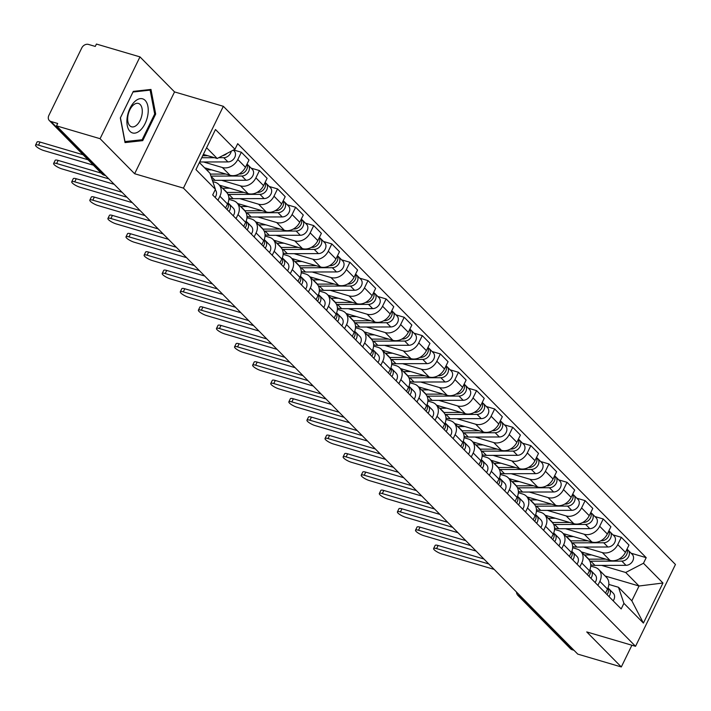 <?xml version="1.0" encoding="UTF-8"?>
<svg xmlns="http://www.w3.org/2000/svg" width="711" height="711" viewBox="0 0 711 711"><rect width="100%" height="100%" fill="white"/><g stroke="black" fill="none" stroke-linecap="round" stroke-linejoin="round"><path stroke-width="1.07" d="M139.978 56.889L100.073 138.698L56.525 125.865L577.759 654.111L621.307 666.954L586.744 631.928L635.545 646.308L675.45 564.49L223.343 106.303L174.542 91.915L139.978 56.889L96.429 44.046L95.265 46.428L88.484 44.429A5.475 4.364 -44.6 0 0 81.783 47.913L48.855 115.422A5.475 4.364 -44.6 0 0 49.335 120.55A5.475 4.364 -44.6 0 0 50.908 121.474L103.451 174.728A5.475 3.022 106.4 0 0 104.224 175.208L105.619 175.617M100.073 138.698L134.637 173.733L183.438 188.113L635.545 646.308M56.525 125.865L57.689 123.474L50.908 121.474M621.307 666.954L631.901 645.233M573.964 650.272L572.142 649.73A5.475 4.364 135.4 0 1 570.569 648.805L518.035 595.551A5.475 4.364 -44.6 0 0 519.599 596.485L572.142 649.73M581.385 551.923L610.011 560.366A12.585 10.034 -44.6 0 0 625.431 552.358L628.977 545.079L621.325 537.32L617.77 544.599A12.585 10.034 135.4 0 1 602.359 552.607L583.527 547.052M599.853 581.331L607.514 589.09A12.585 10.034 -44.6 0 0 606.403 577.279L598.751 569.529A12.585 10.034 135.4 0 1 599.853 581.331L597.898 585.349M607.514 589.09L605.559 593.107M613.006 534.876L621.325 537.32M590.717 566.089L595.143 567.396A12.585 10.034 135.4 0 1 598.751 569.529M563.29 533.588L591.916 542.022A12.585 10.034 -44.6 0 0 607.336 534.023L610.882 526.744L603.23 518.986L599.684 526.264A12.585 10.034 135.4 0 1 584.264 534.263L565.432 528.717M587.464 574.764L589.419 570.755A12.585 10.034 -44.6 0 0 588.308 558.944L580.656 551.185A12.585 10.034 135.4 0 1 581.767 562.996L579.803 567.005M594.911 516.533L603.23 518.986M572.631 547.754L577.048 549.052A12.585 10.034 135.4 0 1 580.656 551.185M545.195 515.253L573.821 523.687A12.585 10.034 -44.6 0 0 589.241 515.679L592.787 508.409L585.135 500.651L581.589 507.921A12.585 10.034 135.4 0 1 566.169 515.928L547.337 510.382M569.369 556.429L571.324 552.42A12.585 10.034 -44.6 0 0 570.222 540.609L562.561 532.85A12.585 10.034 135.4 0 1 563.672 544.662L561.717 548.67M576.817 498.198L585.135 500.651M554.536 529.419L558.953 530.717A12.585 10.034 135.4 0 1 562.561 532.85M527.1 496.909L555.726 505.352A12.585 10.034 -44.6 0 0 571.146 497.345L574.692 490.075L567.04 482.316L563.494 489.586A12.585 10.034 135.4 0 1 548.074 497.593L529.242 492.039M551.274 538.094L553.229 534.077A12.585 10.034 -44.6 0 0 552.127 522.274L544.466 514.515A12.585 10.034 135.4 0 1 545.577 526.318L543.622 530.335M558.73 479.863L567.04 482.316M536.441 511.076L540.858 512.382A12.585 10.034 135.4 0 1 544.466 514.515M509.005 478.574L537.64 487.017A12.585 10.034 -44.6 0 0 553.051 479.01L556.606 471.731L548.945 463.972L545.399 471.251A12.585 10.034 135.4 0 1 529.979 479.258L511.156 473.704M533.179 519.759L535.134 515.742A12.585 10.034 -44.6 0 0 534.032 503.93L526.38 496.18A12.585 10.034 135.4 0 1 527.482 507.983L525.527 512M540.636 461.528L548.945 463.972M518.346 492.741L522.772 494.047A12.585 10.034 135.4 0 1 526.38 496.18M490.919 460.239L519.545 468.673A12.585 10.034 -44.6 0 0 534.956 460.675L538.511 453.396L530.85 445.637L527.304 452.916A12.585 10.034 135.4 0 1 511.884 460.915L493.061 455.369M515.084 501.415L517.048 497.407A12.585 10.034 -44.6 0 0 515.937 485.595L508.285 477.836A12.585 10.034 135.4 0 1 509.387 489.648L507.432 493.656M522.541 443.184L530.85 445.637M500.251 474.406L504.677 475.703A12.585 10.034 135.4 0 1 508.285 477.836M472.824 441.904L501.451 450.339A12.585 10.034 -44.6 0 0 516.87 442.331L520.416 435.061L512.764 427.302L509.209 434.572A12.585 10.034 135.4 0 1 493.798 442.58L474.966 437.034M496.998 483.08L498.953 479.072A12.585 10.034 -44.6 0 0 497.842 467.26L490.19 459.502A12.585 10.034 135.4 0 1 491.292 471.313L489.337 475.321M504.446 424.849L512.764 427.302M482.156 456.071L486.582 457.369A12.585 10.034 135.4 0 1 490.19 459.502M454.729 423.56L483.356 432.004A12.585 10.034 -44.6 0 0 498.775 423.996L502.322 416.726L494.669 408.967L491.114 416.237A12.585 10.034 135.4 0 1 475.703 424.245L456.871 418.69M478.903 464.745L480.858 460.728A12.585 10.034 -44.6 0 0 479.747 448.925L472.095 441.167A12.585 10.034 135.4 0 1 473.206 452.969L471.242 456.986M486.351 406.514L494.669 408.967M464.07 437.727L468.487 439.034A12.585 10.034 135.4 0 1 472.095 441.167M436.634 405.226L465.261 413.669A12.585 10.034 -44.6 0 0 480.68 405.661L484.227 398.382L476.574 390.623L473.028 397.902A12.585 10.034 135.4 0 1 457.608 405.91L438.776 400.355M460.808 446.41L462.763 442.393A12.585 10.034 -44.6 0 0 461.661 430.582L454 422.832A12.585 10.034 135.4 0 1 455.111 434.634L453.156 438.651M468.256 388.179L476.574 390.623M445.975 419.392L450.392 420.699A12.585 10.034 135.4 0 1 454 422.832M418.539 386.891L447.166 395.325A12.585 10.034 -44.6 0 0 462.585 387.326L466.132 380.047L458.479 372.288L454.933 379.567A12.585 10.034 135.4 0 1 439.514 387.566L420.681 382.02M442.713 428.066L444.668 424.058A12.585 10.034 -44.6 0 0 443.566 412.247L435.905 404.488A12.585 10.034 135.4 0 1 437.016 416.299L435.061 420.308M450.161 369.836L458.479 372.288M427.88 401.057L432.297 402.355A12.585 10.034 135.4 0 1 435.905 404.488M400.444 368.547L429.071 376.99A12.585 10.034 -44.6 0 0 444.491 368.982L448.046 361.712L440.385 353.954L436.838 361.224A12.585 10.034 135.4 0 1 421.419 369.231L402.595 363.685M424.618 409.732L426.573 405.723A12.585 10.034 -44.6 0 0 425.471 393.912L417.819 386.153A12.585 10.034 135.4 0 1 418.921 397.964L416.966 401.973M432.075 351.501L440.385 353.954M409.785 382.722L414.211 384.02A12.585 10.034 135.4 0 1 417.819 386.153M382.349 350.212L410.985 358.655A12.585 10.034 -44.6 0 0 426.396 350.647L429.951 343.377L422.29 335.619L418.743 342.889A12.585 10.034 135.4 0 1 403.324 350.896L384.5 345.342M406.523 391.397L408.487 387.379A12.585 10.034 -44.6 0 0 407.376 375.577L399.724 367.818A12.585 10.034 135.4 0 1 400.826 379.621L398.871 383.638M413.98 333.166L422.29 335.619M391.69 364.379L396.116 365.685A12.585 10.034 135.4 0 1 399.724 367.818M364.263 331.877L392.89 340.32A12.585 10.034 -44.6 0 0 408.31 332.313L411.856 325.034L404.204 317.275L400.649 324.554A12.585 10.034 135.4 0 1 385.229 332.561L366.405 327.007M388.428 373.062L390.392 369.045A12.585 10.034 -44.6 0 0 389.281 357.233L381.629 349.483A12.585 10.034 135.4 0 1 382.731 361.286L380.776 365.303M395.885 314.831L404.204 317.275M373.595 346.044L378.021 347.35A12.585 10.034 135.4 0 1 381.629 349.483M346.168 313.542L374.795 321.976A12.585 10.034 -44.6 0 0 390.215 313.978L393.761 306.699L386.109 298.94L382.554 306.219A12.585 10.034 135.4 0 1 367.143 314.218L348.31 308.672M370.342 354.718L372.297 350.71A12.585 10.034 -44.6 0 0 371.186 338.898L363.534 331.139A12.585 10.034 135.4 0 1 364.645 342.951L362.681 346.959M377.79 296.487L386.109 298.94M355.509 327.709L359.926 329.006A12.585 10.034 135.4 0 1 363.534 331.139M328.073 295.198L356.7 303.641A12.585 10.034 -44.6 0 0 372.12 295.634L375.666 288.364L368.014 280.605L364.467 287.875A12.585 10.034 135.4 0 1 349.048 295.883L330.215 290.337M352.247 336.383L354.202 332.375A12.585 10.034 -44.6 0 0 353.091 320.563L345.439 312.804A12.585 10.034 135.4 0 1 346.55 324.616L344.586 328.624M359.695 278.152L368.014 280.605M337.414 309.365L341.831 310.671A12.585 10.034 135.4 0 1 345.439 312.804M309.978 276.863L338.605 285.307A12.585 10.034 -44.6 0 0 354.025 277.299L357.571 270.029L349.919 262.27L346.373 269.54A12.585 10.034 135.4 0 1 330.953 277.548L312.12 271.993M334.152 318.048L336.107 314.031A12.585 10.034 -44.6 0 0 335.005 302.228L327.344 294.47A12.585 10.034 135.4 0 1 328.455 306.272L326.5 310.289M341.6 259.817L349.919 262.27M319.319 291.03L323.736 292.337A12.585 10.034 135.4 0 1 327.344 294.47M291.883 258.528L320.51 266.972A12.585 10.034 -44.6 0 0 335.93 258.964L339.476 251.685L331.824 243.926L328.278 251.205A12.585 10.034 135.4 0 1 312.858 259.213L294.034 253.658M316.057 299.713L318.013 295.696A12.585 10.034 -44.6 0 0 316.91 283.885L309.249 276.126A12.585 10.034 135.4 0 1 310.36 287.937L308.405 291.954M323.514 241.482L331.824 243.926M301.224 272.695L305.65 274.002A12.585 10.034 135.4 0 1 309.249 276.126M273.788 240.194L302.424 248.628A12.585 10.034 -44.6 0 0 317.835 240.629L321.39 233.35L313.729 225.591L310.183 232.87A12.585 10.034 135.4 0 1 294.763 240.869L275.939 235.323M297.962 281.369L299.918 277.361A12.585 10.034 -44.6 0 0 298.816 265.55L291.163 257.791A12.585 10.034 135.4 0 1 292.265 269.602L290.31 273.611M305.419 223.138L313.729 225.591M283.129 254.36L287.555 255.658A12.585 10.034 135.4 0 1 291.163 257.791M255.702 221.85L284.329 230.293A12.585 10.034 -44.6 0 0 299.749 222.285L303.295 215.015L295.634 207.256L292.088 214.526A12.585 10.034 135.4 0 1 276.668 222.534L257.844 216.988M279.867 263.034L281.832 259.026A12.585 10.034 -44.6 0 0 280.721 247.215L273.068 239.456A12.585 10.034 135.4 0 1 274.17 251.267L272.215 255.276M287.324 204.804L295.634 207.256M265.034 236.016L269.46 237.323A12.585 10.034 135.4 0 1 273.068 239.456M237.607 203.515L266.234 211.958A12.585 10.034 -44.6 0 0 281.654 203.95L285.2 196.671L277.548 188.922L273.993 196.192A12.585 10.034 135.4 0 1 258.582 204.199L239.749 198.645M261.781 244.7L263.737 240.682A12.585 10.034 -44.6 0 0 262.626 228.88L254.973 221.121A12.585 10.034 135.4 0 1 256.076 232.924L254.12 236.941M269.229 186.469L277.548 188.922M246.939 217.682L251.365 218.988A12.585 10.034 135.4 0 1 254.973 221.121M219.512 185.18L248.139 193.623A12.585 10.034 -44.6 0 0 263.559 185.615L267.105 178.337L259.453 170.578L255.907 177.857A12.585 10.034 135.4 0 1 240.487 185.864L221.654 180.31M243.686 226.365L245.642 222.347A12.585 10.034 -44.6 0 0 244.531 210.536L236.879 202.777A12.585 10.034 135.4 0 1 237.989 214.589L236.025 218.606M251.134 168.134L259.453 170.578M228.853 199.347L233.27 200.653A12.585 10.034 135.4 0 1 236.879 202.777M204.546 167.769L230.044 175.279A12.585 10.034 -44.6 0 0 245.464 167.281L249.01 160.002L241.358 152.243L237.812 159.522A12.585 10.034 135.4 0 1 222.392 167.52L203.559 161.975M225.591 208.021L227.547 204.013A12.585 10.034 -44.6 0 0 226.445 192.201L218.784 184.442A12.585 10.034 135.4 0 1 219.895 196.254L217.939 200.262M233.626 149.968L241.358 152.243M212.811 181.616L215.175 182.309A12.585 10.034 135.4 0 1 218.784 184.442M605.159 576.017L639.038 586.006L625.698 572.488L601.622 565.387M608.812 584.424L618.49 587.277L631.83 600.795L639.038 586.006L662.954 583.011L643.402 623.085L623.92 603.337L618.49 587.277M199.382 162.535L209.994 173.28L215.424 189.339L212.687 194.947L621.183 608.945L623.92 603.337M215.424 189.339L195.943 169.591L215.486 129.526L234.968 149.266L217.202 158.491L206.599 147.746M625.698 572.488L643.464 563.263L646.201 557.664L237.705 143.666L234.968 149.266M643.464 563.263L662.954 583.011M223.343 106.303L183.438 188.113M174.542 91.915L134.637 173.733M120.328 117.955L125.038 142.591L142.715 140.645L155.682 114.062L150.972 89.435L133.295 91.381L120.328 117.955M203.346 154.411L217.202 158.491M631.101 553.211L646.201 557.664M643.402 623.085L631.83 600.795M154.651 113.76L155.682 114.062M140.351 139.951L142.715 140.645M613.166 600.822A6.843 5.457 135.4 0 0 613.264 593.232L609.087 589.001A6.843 5.457 135.4 0 0 608.465 588.477L607.941 588.113A6.843 5.457 135.4 0 1 607.025 594.592M488.83 563.983L436.598 548.59A6.292 1.538 -154 0 0 433.612 548.537L435.123 545.435A6.292 1.538 26 0 1 438.109 545.488L483.898 558.988M609.087 589.001A6.843 5.457 135.4 0 1 608.998 596.591M433.612 548.537A6.292 1.538 -154 0 0 436.047 551.229A6.292 1.538 -154 0 0 441.931 553.993L494.163 569.395M589.854 561.148A16.415 13.091 -44.6 0 0 590.797 561.175L621.823 561.103A6.843 5.457 -44.6 0 0 628.426 556.98A6.843 5.457 -44.6 0 0 628.053 550.118A6.843 5.457 -44.6 0 0 626.924 549.292A6.843 5.457 -44.6 0 1 625.973 555.735A6.843 5.457 -44.6 0 1 619.85 559.104L618.952 559.113M590.743 564.721A16.415 13.091 -44.6 0 0 594.974 565.405L625.991 565.334A6.843 5.457 -44.6 0 0 632.603 561.21A6.843 5.457 -44.6 0 0 632.23 554.358L628.053 550.118M588.53 559.175A16.415 13.091 -44.6 0 0 588.832 559.175L605.861 559.139M584.362 554.944A16.415 13.091 -44.6 0 0 584.655 554.944L591.579 554.927M589.837 569.813A6.843 5.457 135.4 0 1 588.93 576.257M470.735 545.648L418.503 530.255A6.292 1.538 -154 0 0 415.517 530.193L417.028 527.091A6.292 1.538 26 0 1 420.014 527.153L465.803 540.644M589.846 569.778L590.37 570.142A6.843 5.457 135.4 0 1 591.001 570.666A6.843 5.457 135.4 0 1 590.903 578.256M591.001 570.666L595.169 574.897A6.843 5.457 135.4 0 1 595.08 582.487M415.517 530.193A6.292 1.538 -154 0 0 417.952 532.894A6.292 1.538 -154 0 0 423.836 535.659L476.068 551.061M571.742 551.469A6.843 5.457 135.4 0 1 570.835 557.913M452.64 527.313L400.409 511.911A6.292 1.538 -154 0 0 397.422 511.858L398.933 508.756A6.292 1.538 26 0 1 401.919 508.809L447.708 522.309M571.76 551.443L572.284 551.807A6.843 5.457 135.4 0 1 572.906 552.331A6.843 5.457 135.4 0 1 572.808 559.913M572.906 552.331L577.083 556.562A6.843 5.457 135.4 0 1 576.985 564.143M397.422 511.858A6.292 1.538 -154 0 0 399.858 514.56A6.292 1.538 -154 0 0 405.741 517.324L457.982 532.717M147.879 114.747A17.784 9.821 106.4 0 0 140.351 98.633A17.784 9.821 106.4 0 0 127.26 117.022A17.784 9.821 106.4 0 0 134.788 133.135A17.784 9.821 106.4 0 0 147.879 114.747M142.04 114.347A12.176 6.719 106.4 0 0 138.423 103.442A12.176 6.719 106.4 0 0 127.918 115.902A12.176 6.719 106.4 0 0 131.535 126.798A12.176 6.719 106.4 0 0 142.04 114.347M125.003 141.64L120.443 117.768L133.001 92.021L150.128 90.128L154.696 114L142.129 139.747L124.852 141.587M148.635 89.693L150.128 90.128M571.76 542.804A16.415 13.091 -44.6 0 0 572.711 542.84L603.728 542.769A6.843 5.457 -44.6 0 0 610.331 538.645A6.843 5.457 -44.6 0 0 609.958 531.784A6.843 5.457 -44.6 0 0 608.829 530.957M572.648 546.386A16.415 13.091 -44.6 0 0 576.879 547.07L607.896 546.999A6.843 5.457 -44.6 0 0 614.508 542.875A6.843 5.457 -44.6 0 0 614.135 536.014L609.958 531.784M570.435 540.84A16.415 13.091 -44.6 0 0 570.737 540.84L587.766 540.804M566.267 536.601A16.415 13.091 -44.6 0 0 566.56 536.609L573.484 536.592M600.866 540.769L601.755 540.769A6.843 5.457 -44.6 0 0 607.878 537.4A6.843 5.457 -44.6 0 0 608.82 530.975M553.665 524.469A16.415 13.091 -44.6 0 0 554.616 524.496L585.633 524.434A6.843 5.457 -44.6 0 0 592.236 520.31A6.843 5.457 -44.6 0 0 591.863 513.449A6.843 5.457 -44.6 0 0 590.734 512.622M554.553 528.042A16.415 13.091 -44.6 0 0 558.793 528.735L589.81 528.664A6.843 5.457 -44.6 0 0 596.413 524.54A6.843 5.457 -44.6 0 0 596.04 517.679L591.863 513.449M552.34 522.496A16.415 13.091 -44.6 0 0 552.643 522.505L569.671 522.461M548.172 518.266A16.415 13.091 -44.6 0 0 548.465 518.266L555.389 518.257M582.771 522.434L583.66 522.434A6.843 5.457 -44.6 0 0 589.783 519.057A6.843 5.457 -44.6 0 0 590.725 512.631M558.89 545.808A6.843 5.457 135.4 0 0 558.988 538.227L554.811 533.988A6.843 5.457 135.4 0 0 554.189 533.472L553.665 533.108A6.843 5.457 135.4 0 1 552.74 539.578M434.545 508.978L382.314 493.576A6.292 1.538 -154 0 0 379.327 493.523L380.838 490.421A6.292 1.538 26 0 1 383.824 490.474L429.613 503.975M554.811 533.988A6.843 5.457 135.4 0 1 554.713 541.578M379.327 493.523A6.292 1.538 -154 0 0 381.763 496.225A6.292 1.538 -154 0 0 387.655 498.989L439.887 514.382M535.561 514.8A6.843 5.457 135.4 0 1 534.645 521.243M416.459 490.634L364.219 475.241A6.292 1.538 -154 0 0 361.232 475.188L362.743 472.086A6.292 1.538 26 0 1 365.738 472.14L411.518 485.64M535.57 514.764L536.094 515.128A6.843 5.457 135.4 0 1 536.716 515.653A6.843 5.457 135.4 0 1 536.618 523.243M536.716 515.653L540.893 519.883A6.843 5.457 135.4 0 1 540.795 527.473M361.232 475.188A6.292 1.538 -154 0 0 363.668 477.881A6.292 1.538 -154 0 0 369.56 480.645L421.792 496.047M517.466 496.456A6.843 5.457 135.4 0 1 516.559 502.908M398.364 472.3L346.133 456.906A6.292 1.538 -154 0 0 343.137 456.844L344.648 453.742A6.292 1.538 26 0 1 347.643 453.805L393.423 467.296M517.475 496.429L517.999 496.793A6.843 5.457 135.4 0 1 518.621 497.318A6.843 5.457 135.4 0 1 518.523 504.908M518.621 497.318L522.798 501.548A6.843 5.457 135.4 0 1 522.701 509.138M343.137 456.844A6.292 1.538 -154 0 0 345.573 459.546A6.292 1.538 -154 0 0 351.465 462.31L403.697 477.712M535.57 506.134A16.415 13.091 -44.6 0 0 536.521 506.161L567.538 506.09A6.843 5.457 -44.6 0 0 574.141 501.966A6.843 5.457 -44.6 0 0 573.777 495.114A6.843 5.457 -44.6 0 0 572.639 494.287A6.843 5.457 -44.6 0 1 571.688 500.722A6.843 5.457 -44.6 0 1 565.565 504.099L564.676 504.099M536.458 509.707A16.415 13.091 -44.6 0 0 540.698 510.391L571.715 510.329A6.843 5.457 -44.6 0 0 578.319 506.196A6.843 5.457 -44.6 0 0 577.945 499.344L573.777 495.114M534.245 504.161A16.415 13.091 -44.6 0 0 534.548 504.161L551.576 504.126M530.077 499.931A16.415 13.091 -44.6 0 0 530.37 499.931L537.294 499.913M517.484 487.799A16.415 13.091 -44.6 0 0 518.426 487.826L549.443 487.755A6.843 5.457 -44.6 0 0 556.046 483.631A6.843 5.457 -44.6 0 0 555.682 476.77A6.843 5.457 -44.6 0 0 554.544 475.943M518.363 491.372A16.415 13.091 -44.6 0 0 522.603 492.056L553.62 491.985A6.843 5.457 -44.6 0 0 560.224 487.862A6.843 5.457 -44.6 0 0 559.859 481.009L555.682 476.77M516.15 485.826A16.415 13.091 -44.6 0 0 516.453 485.826L533.481 485.791M511.991 481.596A16.415 13.091 -44.6 0 0 512.275 481.596L519.208 481.578M546.581 485.764L547.47 485.755A6.843 5.457 -44.6 0 0 553.593 482.387A6.843 5.457 -44.6 0 0 554.544 475.961M499.389 469.456A16.415 13.091 -44.6 0 0 500.331 469.491L531.348 469.42A6.843 5.457 -44.6 0 0 537.96 465.296A6.843 5.457 -44.6 0 0 537.587 458.435A6.843 5.457 -44.6 0 0 536.458 457.608A6.843 5.457 -44.6 0 1 535.499 464.043A6.843 5.457 -44.6 0 1 529.375 467.42L528.486 467.42M500.268 473.037A16.415 13.091 -44.6 0 0 504.508 473.722L535.525 473.65A6.843 5.457 -44.6 0 0 542.129 469.527A6.843 5.457 -44.6 0 0 541.764 462.665L537.587 458.435M498.055 467.491A16.415 13.091 -44.6 0 0 498.358 467.491L515.386 467.456M493.896 463.252A16.415 13.091 -44.6 0 0 494.189 463.261L501.113 463.243M504.606 490.794A6.843 5.457 135.4 0 0 504.703 483.213L500.526 478.983A6.843 5.457 135.4 0 0 499.904 478.459L499.38 478.094A6.843 5.457 135.4 0 1 498.464 484.564M380.269 453.965L328.038 438.563A6.292 1.538 -154 0 0 325.043 438.509L326.562 435.408A6.292 1.538 26 0 1 329.549 435.461L375.337 448.961M500.526 478.983A6.843 5.457 135.4 0 1 500.437 486.564M325.043 438.509A6.292 1.538 -154 0 0 327.487 441.211A6.292 1.538 -154 0 0 333.37 443.975L385.602 459.368M481.294 451.121A16.415 13.091 -44.6 0 0 482.236 451.147L513.253 451.085A6.843 5.457 -44.6 0 0 519.865 446.961A6.843 5.457 -44.6 0 0 519.492 440.1A6.843 5.457 -44.6 0 0 518.363 439.274A6.843 5.457 -44.6 0 1 517.412 445.708A6.843 5.457 -44.6 0 1 511.289 449.085L510.391 449.085M482.174 454.693A16.415 13.091 -44.6 0 0 486.413 455.387L517.43 455.316A6.843 5.457 -44.6 0 0 524.034 451.192A6.843 5.457 -44.6 0 0 523.669 444.331L519.492 440.1M479.969 449.148A16.415 13.091 -44.6 0 0 480.272 449.156L497.291 449.112M475.801 444.917A16.415 13.091 -44.6 0 0 476.094 444.917L483.018 444.908M481.276 459.786A6.843 5.457 135.4 0 1 480.369 466.229M362.175 435.63L309.943 420.228A6.292 1.538 -154 0 0 306.956 420.174L308.467 417.073A6.292 1.538 26 0 1 311.454 417.126L357.242 430.626M481.285 459.759L481.809 460.124A6.843 5.457 135.4 0 1 482.44 460.639A6.843 5.457 135.4 0 1 482.342 468.229M482.44 460.639L486.608 464.878A6.843 5.457 135.4 0 1 486.511 472.46M306.956 420.174A6.292 1.538 -154 0 0 309.392 422.876A6.292 1.538 -154 0 0 315.275 425.64L367.507 441.033M463.199 432.786A16.415 13.091 -44.6 0 0 464.15 432.812L495.167 432.741A6.843 5.457 -44.6 0 0 501.77 428.617A6.843 5.457 -44.6 0 0 501.397 421.765A6.843 5.457 -44.6 0 0 500.268 420.939A6.843 5.457 -44.6 0 1 499.318 427.373A6.843 5.457 -44.6 0 1 493.194 430.75L492.296 430.75M464.087 436.358A16.415 13.091 -44.6 0 0 468.318 437.043L499.335 436.981A6.843 5.457 -44.6 0 0 505.948 432.848A6.843 5.457 -44.6 0 0 505.574 425.996L501.397 421.765M461.874 430.813A16.415 13.091 -44.6 0 0 462.177 430.813L479.205 430.777M457.706 426.582A16.415 13.091 -44.6 0 0 458 426.582L464.923 426.564M463.181 441.451A6.843 5.457 135.4 0 1 462.274 447.894M344.08 417.286L291.848 401.893A6.292 1.538 -154 0 0 288.862 401.839L290.372 398.738A6.292 1.538 26 0 1 293.359 398.791L339.147 412.291M463.199 441.415L463.723 441.78A6.843 5.457 135.4 0 1 464.345 442.304A6.843 5.457 135.4 0 1 464.247 449.894M464.345 442.304L468.522 446.535A6.843 5.457 135.4 0 1 468.425 454.125M288.862 401.839A6.292 1.538 -154 0 0 291.297 404.532A6.292 1.538 -154 0 0 297.18 407.296L349.412 422.698M445.104 414.451A16.415 13.091 -44.6 0 0 446.055 414.477L477.072 414.406A6.843 5.457 -44.6 0 0 483.676 410.283A6.843 5.457 -44.6 0 0 483.302 403.421A6.843 5.457 -44.6 0 0 482.174 402.595M445.993 418.024A16.415 13.091 -44.6 0 0 450.232 418.708L481.249 418.637A6.843 5.457 -44.6 0 0 487.853 414.513A6.843 5.457 -44.6 0 0 487.479 407.661L483.302 403.421M443.78 412.478A16.415 13.091 -44.6 0 0 444.082 412.478L461.11 412.442M439.611 408.247A16.415 13.091 -44.6 0 0 439.905 408.247L446.828 408.23M474.21 412.416L475.099 412.407A6.843 5.457 -44.6 0 0 481.223 409.038A6.843 5.457 -44.6 0 0 482.165 402.613M450.33 435.79A6.843 5.457 135.4 0 0 450.427 428.2L446.25 423.969A6.843 5.457 135.4 0 0 445.628 423.445L445.104 423.081A6.843 5.457 135.4 0 1 444.179 429.56M325.985 398.951L273.753 383.558A6.292 1.538 -154 0 0 270.767 383.496L272.277 380.394A6.292 1.538 26 0 1 275.264 380.456L321.052 393.947M446.25 423.969A6.843 5.457 135.4 0 1 446.153 431.55M270.767 383.496A6.292 1.538 -154 0 0 273.202 386.197A6.292 1.538 -154 0 0 279.094 388.961L331.326 404.363M427.009 396.107A16.415 13.091 -44.6 0 0 427.96 396.143L458.977 396.071A6.843 5.457 -44.6 0 0 465.581 391.948A6.843 5.457 -44.6 0 0 465.216 385.086A6.843 5.457 -44.6 0 0 464.079 384.26M427.898 399.689A16.415 13.091 -44.6 0 0 432.137 400.373L463.154 400.302A6.843 5.457 -44.6 0 0 469.758 396.178A6.843 5.457 -44.6 0 0 469.384 389.317L465.216 385.086M425.685 394.134A16.415 13.091 -44.6 0 0 425.987 394.143L443.015 394.107M421.516 389.904A16.415 13.091 -44.6 0 0 421.81 389.912L428.733 389.895M456.115 394.072L457.004 394.072A6.843 5.457 -44.6 0 0 463.128 390.695A6.843 5.457 -44.6 0 0 464.07 384.278M427 404.772A6.843 5.457 135.4 0 1 426.085 411.216M307.89 380.616L255.658 365.214A6.292 1.538 -154 0 0 252.672 365.161L254.183 362.059A6.292 1.538 26 0 1 257.178 362.112L302.957 375.612M427.009 404.746L427.533 405.11A6.843 5.457 135.4 0 1 428.155 405.634A6.843 5.457 135.4 0 1 428.058 413.215M428.155 405.634L432.332 409.865A6.843 5.457 135.4 0 1 432.235 417.446M252.672 365.161A6.292 1.538 -154 0 0 255.107 367.863A6.292 1.538 -154 0 0 260.999 370.627L313.231 386.02M408.923 377.772A16.415 13.091 -44.6 0 0 409.865 377.799L440.882 377.737A6.843 5.457 -44.6 0 0 447.486 373.613A6.843 5.457 -44.6 0 0 447.121 366.752A6.843 5.457 -44.6 0 0 445.984 365.925A6.843 5.457 -44.6 0 1 445.033 372.36A6.843 5.457 -44.6 0 1 438.909 375.737L438.02 375.737M409.803 381.345A16.415 13.091 -44.6 0 0 414.042 382.038L445.059 381.967A6.843 5.457 -44.6 0 0 451.663 377.843A6.843 5.457 -44.6 0 0 451.298 370.982L447.121 366.752M407.59 375.799A16.415 13.091 -44.6 0 0 407.892 375.808L424.92 375.764M403.421 371.569A16.415 13.091 -44.6 0 0 403.715 371.569L410.647 371.56M414.14 399.111A6.843 5.457 135.4 0 0 414.237 391.53L410.06 387.291A6.843 5.457 135.4 0 0 409.438 386.775L408.914 386.411A6.843 5.457 135.4 0 1 407.99 392.881M289.804 362.281L237.572 346.879A6.292 1.538 -154 0 0 234.577 346.826L236.088 343.724A6.292 1.538 26 0 1 239.083 343.777L284.862 357.278M410.06 387.291A6.843 5.457 135.4 0 1 409.963 394.881M234.577 346.826A6.292 1.538 -154 0 0 237.012 349.528A6.292 1.538 -154 0 0 242.904 352.292L295.136 367.685M390.828 359.437A16.415 13.091 -44.6 0 0 391.77 359.464L422.787 359.393A6.843 5.457 -44.6 0 0 429.391 355.269A6.843 5.457 -44.6 0 0 429.026 348.417A6.843 5.457 -44.6 0 0 427.898 347.59A6.843 5.457 -44.6 0 1 426.938 354.025A6.843 5.457 -44.6 0 1 420.814 357.402L419.925 357.402M391.708 363.01A16.415 13.091 -44.6 0 0 395.947 363.694L426.964 363.632A6.843 5.457 -44.6 0 0 433.568 359.499A6.843 5.457 -44.6 0 0 433.203 352.647L429.026 348.417M389.495 357.464A16.415 13.091 -44.6 0 0 389.797 357.464L406.825 357.429M385.335 353.234A16.415 13.091 -44.6 0 0 385.629 353.234L392.552 353.216M390.81 368.102A6.843 5.457 135.4 0 1 389.904 374.546M271.709 343.937L219.477 328.544A6.292 1.538 -154 0 0 216.482 328.491L218.001 325.389A6.292 1.538 26 0 1 220.988 325.442L266.776 338.943M390.819 368.067L391.343 368.431A6.843 5.457 135.4 0 1 391.965 368.956A6.843 5.457 135.4 0 1 391.868 376.546M391.965 368.956L396.143 373.186A6.843 5.457 135.4 0 1 396.045 380.776M216.482 328.491A6.292 1.538 -154 0 0 218.926 331.184A6.292 1.538 -154 0 0 224.809 333.948L277.041 349.35M372.733 341.093A16.415 13.091 -44.6 0 0 373.675 341.129L404.692 341.058A6.843 5.457 -44.6 0 0 411.305 336.934A6.843 5.457 -44.6 0 0 410.931 330.073A6.843 5.457 -44.6 0 0 409.803 329.246M373.613 344.675A16.415 13.091 -44.6 0 0 377.852 345.359L408.869 345.288A6.843 5.457 -44.6 0 0 415.473 341.164A6.843 5.457 -44.6 0 0 415.108 334.312L410.931 330.073M371.409 339.129A16.415 13.091 -44.6 0 0 371.711 339.129L388.73 339.094M367.24 334.899A16.415 13.091 -44.6 0 0 367.534 334.899L374.457 334.881M401.831 339.067L402.728 339.058A6.843 5.457 -44.6 0 0 408.843 335.69A6.843 5.457 -44.6 0 0 409.794 329.264M372.715 349.759A6.843 5.457 135.4 0 1 371.809 356.211M253.614 325.602L201.382 310.209A6.292 1.538 -154 0 0 198.396 310.147L199.907 307.045A6.292 1.538 26 0 1 202.893 307.108L248.681 320.599M372.724 349.732L373.248 350.096A6.843 5.457 135.4 0 1 373.87 350.621A6.843 5.457 135.4 0 1 373.782 358.202M373.87 350.621L378.048 354.851A6.843 5.457 135.4 0 1 377.95 362.441M198.396 310.147A6.292 1.538 -154 0 0 200.831 312.849A6.292 1.538 -154 0 0 206.714 315.613L258.946 331.015M354.638 322.758A16.415 13.091 -44.6 0 0 355.589 322.794L386.606 322.723A6.843 5.457 -44.6 0 0 393.21 318.599A6.843 5.457 -44.6 0 0 392.836 311.738A6.843 5.457 -44.6 0 0 391.708 310.911A6.843 5.457 -44.6 0 1 390.757 317.346A6.843 5.457 -44.6 0 1 384.633 320.723L383.736 320.723M355.527 326.34A16.415 13.091 -44.6 0 0 359.757 327.024L390.774 326.953A6.843 5.457 -44.6 0 0 397.387 322.83A6.843 5.457 -44.6 0 0 397.014 315.968L392.836 311.738M353.314 320.785A16.415 13.091 -44.6 0 0 353.616 320.794L370.644 320.759M349.145 316.555A16.415 13.091 -44.6 0 0 349.439 316.564L356.362 316.546M359.864 344.097A6.843 5.457 135.4 0 0 359.953 336.516L355.784 332.286A6.843 5.457 135.4 0 0 355.153 331.761L354.629 331.397A6.843 5.457 135.4 0 1 353.714 337.867M235.519 307.268L183.287 291.865A6.292 1.538 -154 0 0 180.301 291.812L181.812 288.71A6.292 1.538 26 0 1 184.798 288.764L230.586 302.264M355.784 332.286A6.843 5.457 135.4 0 1 355.687 339.867M180.301 291.812A6.292 1.538 -154 0 0 182.736 294.514A6.292 1.538 -154 0 0 188.619 297.278L240.851 312.671M336.543 304.424A16.415 13.091 -44.6 0 0 337.494 304.45L368.511 304.388A6.843 5.457 -44.6 0 0 375.115 300.264A6.843 5.457 -44.6 0 0 374.741 293.403A6.843 5.457 -44.6 0 0 373.613 292.577M337.432 307.996A16.415 13.091 -44.6 0 0 341.662 308.681L372.688 308.618A6.843 5.457 -44.6 0 0 379.292 304.495A6.843 5.457 -44.6 0 0 378.919 297.633L374.741 293.403M335.219 302.451A16.415 13.091 -44.6 0 0 335.521 302.459L352.549 302.415M331.05 298.22A16.415 13.091 -44.6 0 0 331.344 298.22L338.267 298.211M365.65 302.388L366.538 302.388A6.843 5.457 -44.6 0 0 372.662 299.011A6.843 5.457 -44.6 0 0 373.604 292.585M336.525 313.089A6.843 5.457 135.4 0 1 335.619 319.532M217.424 288.933L165.192 273.531A6.292 1.538 -154 0 0 162.206 273.477L163.717 270.376A6.292 1.538 26 0 1 166.703 270.429L212.491 283.929M336.543 313.062L337.067 313.418A6.843 5.457 135.4 0 1 337.689 313.942A6.843 5.457 135.4 0 1 337.592 321.532M337.689 313.942L341.867 318.181A6.843 5.457 135.4 0 1 341.769 325.762M162.206 273.477A6.292 1.538 -154 0 0 164.641 276.179A6.292 1.538 -154 0 0 170.533 278.934L222.765 294.336M318.448 286.089A16.415 13.091 -44.6 0 0 319.399 286.115L350.416 286.044A6.843 5.457 -44.6 0 0 357.02 281.92A6.843 5.457 -44.6 0 0 356.655 275.068A6.843 5.457 -44.6 0 0 355.518 274.233M319.337 289.661A16.415 13.091 -44.6 0 0 323.576 290.346L354.593 290.284A6.843 5.457 -44.6 0 0 361.197 286.151A6.843 5.457 -44.6 0 0 360.824 279.299L356.655 275.068M317.124 284.116A16.415 13.091 -44.6 0 0 317.426 284.116L334.454 284.08M312.956 279.885A16.415 13.091 -44.6 0 0 313.249 279.885L320.172 279.867M347.555 284.053L348.443 284.053A6.843 5.457 -44.6 0 0 354.567 280.676A6.843 5.457 -44.6 0 0 355.509 274.25M318.43 294.754A6.843 5.457 135.4 0 1 317.524 301.197M199.329 270.589L147.097 255.196A6.292 1.538 -154 0 0 144.111 255.142L145.622 252.041A6.292 1.538 26 0 1 148.617 252.094L194.396 265.594M318.448 294.718L318.972 295.083A6.843 5.457 135.4 0 1 319.595 295.607A6.843 5.457 135.4 0 1 319.497 303.197M319.595 295.607L323.772 299.838A6.843 5.457 135.4 0 1 323.674 307.428M144.111 255.142A6.292 1.538 -154 0 0 146.546 257.835A6.292 1.538 -154 0 0 152.438 260.599L204.67 276.001M300.362 267.745A16.415 13.091 -44.6 0 0 301.304 267.78L332.321 267.709A6.843 5.457 -44.6 0 0 338.925 263.585A6.843 5.457 -44.6 0 0 338.56 256.724A6.843 5.457 -44.6 0 0 337.423 255.898A6.843 5.457 -44.6 0 1 336.472 262.341A6.843 5.457 -44.6 0 1 330.348 265.71L329.46 265.718M301.242 271.326A16.415 13.091 -44.6 0 0 305.481 272.011L336.499 271.94A6.843 5.457 -44.6 0 0 343.102 267.816A6.843 5.457 -44.6 0 0 342.729 260.964L338.56 256.724M299.029 265.781A16.415 13.091 -44.6 0 0 299.331 265.781L316.359 265.745M294.861 261.55A16.415 13.091 -44.6 0 0 295.154 261.55L302.077 261.532M305.579 289.093A6.843 5.457 135.4 0 0 305.677 281.503L301.5 277.272A6.843 5.457 135.4 0 0 300.877 276.748L300.353 276.383A6.843 5.457 135.4 0 1 299.429 282.862M181.243 252.254L129.011 236.861A6.292 1.538 -154 0 0 126.016 236.799L127.527 233.697A6.292 1.538 26 0 1 130.522 233.759L176.301 247.25M301.5 277.272A6.843 5.457 135.4 0 1 301.402 284.853M126.016 236.799A6.292 1.538 -154 0 0 128.451 239.5A6.292 1.538 -154 0 0 134.343 242.264L186.575 257.658M282.267 249.41A16.415 13.091 -44.6 0 0 283.209 249.445L314.226 249.374A6.843 5.457 -44.6 0 0 320.83 245.251A6.843 5.457 -44.6 0 0 320.465 238.389A6.843 5.457 -44.6 0 0 319.328 237.563A6.843 5.457 -44.6 0 1 318.377 243.997A6.843 5.457 -44.6 0 1 312.253 247.375L311.365 247.375M283.147 252.992A16.415 13.091 -44.6 0 0 287.386 253.676L318.404 253.605A6.843 5.457 -44.6 0 0 325.007 249.481A6.843 5.457 -44.6 0 0 324.643 242.62L320.465 238.389M280.934 247.437A16.415 13.091 -44.6 0 0 281.236 247.446L298.265 247.41M276.775 243.206A16.415 13.091 -44.6 0 0 277.059 243.215L283.991 243.198M282.249 258.075A6.843 5.457 135.4 0 1 281.343 264.519M163.148 233.919L110.916 218.517A6.292 1.538 -154 0 0 107.921 218.464L109.441 215.362A6.292 1.538 26 0 1 112.427 215.415L158.206 228.915M282.258 258.049L282.782 258.413A6.843 5.457 135.4 0 1 283.405 258.937A6.843 5.457 135.4 0 1 283.307 266.518M283.405 258.937L287.582 263.168A6.843 5.457 135.4 0 1 287.484 270.749M107.921 218.464A6.292 1.538 -154 0 0 110.356 221.165A6.292 1.538 -154 0 0 116.249 223.929L168.48 239.323M264.172 231.075A16.415 13.091 -44.6 0 0 265.114 231.102L296.132 231.039A6.843 5.457 -44.6 0 0 302.744 226.916A6.843 5.457 -44.6 0 0 302.371 220.055A6.843 5.457 -44.6 0 0 301.242 219.228M265.052 234.648A16.415 13.091 -44.6 0 0 269.291 235.332L300.309 235.27A6.843 5.457 -44.6 0 0 306.912 231.146A6.843 5.457 -44.6 0 0 306.548 224.285L302.371 220.055M262.848 229.102A16.415 13.091 -44.6 0 0 263.141 229.111L280.17 229.066M258.68 224.872A16.415 13.091 -44.6 0 0 258.973 224.872L265.896 224.863M293.27 229.04L294.167 229.04A6.843 5.457 -44.6 0 0 300.282 225.663A6.843 5.457 -44.6 0 0 301.233 219.237M264.154 239.74A6.843 5.457 135.4 0 1 263.248 246.184M145.053 215.584L92.821 200.182A6.292 1.538 -154 0 0 89.835 200.129L91.346 197.027A6.292 1.538 26 0 1 94.332 197.08L140.12 210.58M264.163 239.714L264.688 240.069A6.843 5.457 135.4 0 1 265.31 240.594A6.843 5.457 135.4 0 1 265.221 248.183M265.31 240.594L269.487 244.833A6.843 5.457 135.4 0 1 269.389 252.414M89.835 200.129A6.292 1.538 -154 0 0 92.27 202.831A6.292 1.538 -154 0 0 98.154 205.586L150.385 220.988M246.077 212.74A16.415 13.091 -44.6 0 0 247.019 212.767L278.045 212.696A6.843 5.457 -44.6 0 0 284.649 208.572A6.843 5.457 -44.6 0 0 284.276 201.72A6.843 5.457 -44.6 0 0 283.147 200.884A6.843 5.457 -44.6 0 1 282.196 207.328A6.843 5.457 -44.6 0 1 276.072 210.705L275.175 210.705M246.966 216.313A16.415 13.091 -44.6 0 0 251.196 216.997L282.214 216.935A6.843 5.457 -44.6 0 0 288.826 212.802A6.843 5.457 -44.6 0 0 288.453 205.95L284.276 201.72M244.753 210.767A16.415 13.091 -44.6 0 0 245.055 210.767L262.083 210.732M240.585 206.537A16.415 13.091 -44.6 0 0 240.878 206.537L247.801 206.519M251.303 234.079A6.843 5.457 135.4 0 0 251.392 226.489L247.224 222.259A6.843 5.457 135.4 0 0 246.593 221.734L246.068 221.37A6.843 5.457 135.4 0 1 245.153 227.849M126.958 197.24L74.726 181.847A6.292 1.538 -154 0 0 71.74 181.794L73.251 178.692A6.292 1.538 26 0 1 76.237 178.745L122.025 192.246M247.224 222.259A6.843 5.457 135.4 0 1 247.126 229.849M71.74 181.794A6.292 1.538 -154 0 0 74.175 184.487A6.292 1.538 -154 0 0 80.059 187.251L132.29 202.653M227.982 194.396A16.415 13.091 -44.6 0 0 228.933 194.432L259.95 194.361A6.843 5.457 -44.6 0 0 266.554 190.237A6.843 5.457 -44.6 0 0 266.181 183.376A6.843 5.457 -44.6 0 0 265.052 182.549M228.871 197.978A16.415 13.091 -44.6 0 0 233.101 198.662L264.119 198.591A6.843 5.457 -44.6 0 0 270.731 194.467A6.843 5.457 -44.6 0 0 270.358 187.615L266.181 183.376M226.658 192.432A16.415 13.091 -44.6 0 0 226.96 192.432L243.989 192.397M222.49 188.202A16.415 13.091 -44.6 0 0 222.783 188.202L229.706 188.184M257.089 192.37L257.977 192.361A6.843 5.457 -44.6 0 0 264.101 188.993A6.843 5.457 -44.6 0 0 265.043 182.567M227.964 203.062A6.843 5.457 135.4 0 1 227.058 209.514M108.863 178.905L56.631 163.512A6.292 1.538 -154 0 0 53.645 163.45L55.156 160.348A6.292 1.538 26 0 1 58.142 160.41L101.184 173.093M227.982 203.035L228.507 203.399A6.843 5.457 135.4 0 1 229.129 203.924A6.843 5.457 135.4 0 1 229.031 211.505M229.129 203.924L233.306 208.154A6.843 5.457 135.4 0 1 233.208 215.744M53.645 163.45A6.292 1.538 -154 0 0 56.08 166.152A6.292 1.538 -154 0 0 61.964 168.916L114.204 184.309M212.278 180.052A16.415 13.091 -44.6 0 0 215.015 180.327L246.033 180.256A6.843 5.457 -44.6 0 0 252.636 176.132A6.843 5.457 -44.6 0 0 252.263 169.271L248.086 165.041A6.843 5.457 -44.6 0 0 246.957 164.214M210.945 176.097L241.856 176.026A6.843 5.457 -44.6 0 0 248.459 171.902A6.843 5.457 -44.6 0 0 248.086 165.041M210.269 174.088L225.894 174.062M238.994 174.026L239.883 174.026A6.843 5.457 -44.6 0 0 246.006 170.649A6.843 5.457 -44.6 0 0 246.948 164.232M206.617 169.858L211.611 169.849M88.022 159.762L38.536 145.168A6.292 1.538 -154 0 0 35.55 145.115L37.061 142.013A6.292 1.538 26 0 1 40.047 142.067L83.089 154.758M215.202 189.81L215.211 189.819A6.843 5.457 135.4 0 1 215.113 197.4M35.55 145.115A6.292 1.538 -154 0 0 37.985 147.817A6.292 1.538 -154 0 0 43.878 150.581L93.363 165.165M201.72 157.735L214.544 157.709M218.73 157.7L223.761 157.691A6.843 5.457 -44.6 0 0 231.226 151.212M199.649 161.984L227.938 161.921A6.843 5.457 -44.6 0 0 234.541 157.798A6.843 5.457 -44.6 0 0 234.168 150.936L233.35 150.11M202.697 155.736L207.799 155.718M222.756 155.611A6.843 5.457 -44.6 0 0 226.942 153.434M222.392 167.52L230.044 175.279M240.487 185.864L248.139 193.623M258.582 204.199L266.234 211.958M276.668 222.534L284.329 230.293M294.763 240.869L302.424 248.628M312.858 259.213L320.51 266.972M330.953 277.548L338.605 285.307M349.048 295.883L356.7 303.641M367.143 314.218L374.795 321.976M385.229 332.561L392.89 340.32M403.324 350.896L410.985 358.655M421.419 369.231L429.071 376.99M439.514 387.566L447.166 395.325M457.608 405.91L465.261 413.669M475.703 424.245L483.356 432.004M493.798 442.58L501.451 450.339M511.884 460.915L519.545 468.673M529.979 479.258L537.64 487.017M548.074 497.593L555.726 505.352M566.169 515.928L573.821 523.687M584.264 534.263L591.916 542.022M602.359 552.607L610.011 560.366M237.989 214.589L245.642 222.347M256.076 232.924L263.737 240.682M274.17 251.267L281.832 259.026M292.265 269.602L299.918 277.361M310.36 287.937L318.013 295.696M328.455 306.272L336.107 314.031M346.55 324.616L354.202 332.375M364.645 342.951L372.297 350.71M382.731 361.286L390.392 369.045M400.826 379.621L408.487 387.379M418.921 397.964L426.573 405.723M437.016 416.299L444.668 424.058M455.111 434.634L462.763 442.393M473.206 452.969L480.858 460.728M491.292 471.313L498.953 479.072M509.387 489.648L517.048 497.407M527.482 507.983L535.134 515.742M545.577 526.318L553.229 534.077M563.672 544.662L571.324 552.42M581.767 562.996L589.419 570.755M219.895 196.254L227.547 204.013M255.907 177.857L263.559 185.615M273.993 196.192L281.654 203.95M292.088 214.526L299.749 222.285M310.183 232.87L317.835 240.629M328.278 251.205L335.93 258.964M346.373 269.54L354.025 277.299M364.467 287.875L372.12 295.634M382.554 306.219L390.215 313.978M400.649 324.554L408.31 332.313M418.743 342.889L426.396 350.647M436.838 361.224L444.491 368.982M454.933 379.567L462.585 387.326M473.028 397.902L480.68 405.661M491.114 416.237L498.775 423.996M509.209 434.572L516.87 442.331M527.304 452.916L534.956 460.675M545.399 471.251L553.051 479.01M563.494 489.586L571.146 497.345M581.589 507.921L589.241 515.679M599.684 526.264L607.336 534.023M617.77 544.599L625.431 552.358M237.812 159.522L245.464 167.281M518.683 594.245A5.475 3.022 106.4 0 0 519.599 596.485L521.421 597.018M105.272 175.261L103.451 174.728A5.475 4.364 -44.6 0 1 101.877 173.804A5.475 5.475 0 0 0 104.224 175.208M436.598 548.59L438.109 545.488M590.797 561.175L594.974 565.405M621.823 561.103L625.991 565.334M584.655 554.944L588.832 559.175M418.503 530.255L420.014 527.153M400.409 511.911L401.919 508.809M572.711 542.84L576.879 547.07M603.728 542.769L607.896 546.999M566.56 536.609L570.737 540.84M554.616 524.496L558.793 528.735M585.633 524.434L589.81 528.664M548.465 518.266L552.643 522.505M382.314 493.576L383.824 490.474M364.219 475.241L365.738 472.14M346.133 456.906L347.643 453.805M536.521 506.161L540.698 510.391M567.538 506.09L571.715 510.329M530.37 499.931L534.548 504.161M518.426 487.826L522.603 492.056M549.443 487.755L553.62 491.985M512.275 481.596L516.453 485.826M500.331 469.491L504.508 473.722M531.348 469.42L535.525 473.65M494.189 463.261L498.358 467.491M328.038 438.563L329.549 435.461M482.236 451.147L486.413 455.387M513.253 451.085L517.43 455.316M476.094 444.917L480.272 449.156M309.943 420.228L311.454 417.126M464.15 432.812L468.318 437.043M495.167 432.741L499.335 436.981M458 426.582L462.177 430.813M291.848 401.893L293.359 398.791M446.055 414.477L450.232 418.708M477.072 414.406L481.249 418.637M439.905 408.247L444.082 412.478M273.753 383.558L275.264 380.456M427.96 396.143L432.137 400.373M458.977 396.071L463.154 400.302M421.81 389.912L425.987 394.143M255.658 365.214L257.178 362.112M409.865 377.799L414.042 382.038M440.882 377.737L445.059 381.967M403.715 371.569L407.892 375.808M237.572 346.879L239.083 343.777M391.77 359.464L395.947 363.694M422.787 359.393L426.964 363.632M385.629 353.234L389.797 357.464M219.477 328.544L220.988 325.442M373.675 341.129L377.852 345.359M404.692 341.058L408.869 345.288M367.534 334.899L371.711 339.129M201.382 310.209L202.893 307.108M355.589 322.794L359.757 327.024M386.606 322.723L390.774 326.953M349.439 316.564L353.616 320.794M183.287 291.865L184.798 288.764M337.494 304.45L341.662 308.681M368.511 304.388L372.688 308.618M331.344 298.22L335.521 302.459M165.192 273.531L166.703 270.429M319.399 286.115L323.576 290.346M350.416 286.044L354.593 290.284M313.249 279.885L317.426 284.116M147.097 255.196L148.617 252.094M301.304 267.78L305.481 272.011M332.321 267.709L336.499 271.94M295.154 261.55L299.331 265.781M129.011 236.861L130.522 233.759M283.209 249.445L287.386 253.676M314.226 249.374L318.404 253.605M277.059 243.215L281.236 247.446M110.916 218.517L112.427 215.415M265.114 231.102L269.291 235.332M296.132 231.039L300.309 235.27M258.973 224.872L263.141 229.111M92.821 200.182L94.332 197.08M247.019 212.767L251.196 216.997M278.045 212.696L282.214 216.935M240.878 206.537L245.055 210.767M74.726 181.847L76.237 178.745M228.933 194.432L233.101 198.662M259.95 194.361L264.119 198.591M222.783 188.202L226.96 192.432M56.631 163.512L58.142 160.41M210.998 176.257L215.015 180.327M241.856 176.026L246.033 180.256M38.536 145.168L40.047 142.067M223.761 157.691L227.938 161.921M101.877 173.804L49.335 120.55M516.462 591.987A5.475 5.475 0 0 0 518.035 595.551"/></g></svg>
